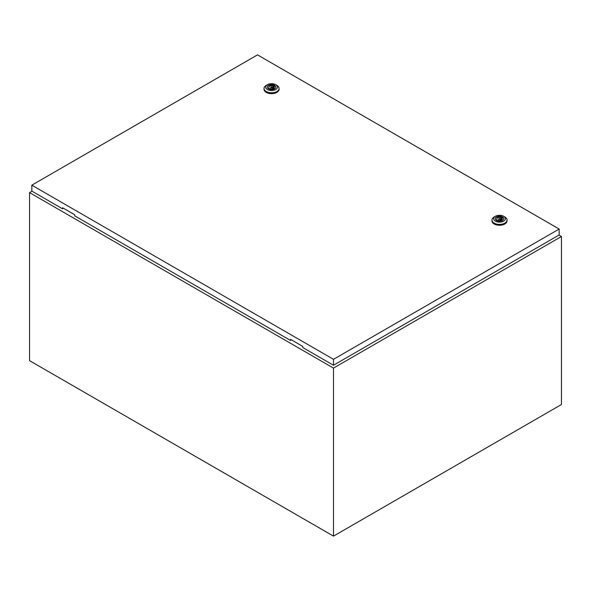 <?xml version="1.0" encoding="UTF-8"?>
<svg xmlns="http://www.w3.org/2000/svg" width="591" height="591" viewBox="0 0 591 591"><rect width="100%" height="100%" fill="white"/><g stroke="black" fill="none" stroke-linecap="round" stroke-linejoin="round"><path stroke-width="0.89" d="M32.017 191.196L29.55 192.622L333.494 368.104L561.45 236.496L558.983 235.07M561.45 236.496L561.45 404.517L333.494 536.126L29.55 360.65L29.55 192.622M333.494 368.104L333.494 536.126M270.996 87.756A0.805 0.465 0 0 0 272.133 87.091A0.805 0.465 0 0 0 270.996 87.756M276.884 85.363L275.746 84.705L276.884 85.363A7.52 4.344 180 0 1 279.085 88.436A7.52 4.344 180 0 1 274.446 92.447A7.52 4.344 180 0 1 266.245 91.502A7.52 4.344 180 0 1 264.044 88.436A7.52 4.344 180 0 1 266.245 85.363L267.383 84.705A5.91 3.413 180 0 1 275.746 84.705L275.746 84.705A5.91 3.413 180 0 1 275.746 89.529A5.91 3.413 180 0 1 267.383 89.529A5.91 3.413 180 0 1 267.383 84.705M279.085 88.436L279.085 89.307A7.52 4.344 180 0 1 274.446 93.319A7.52 4.344 180 0 1 266.245 92.381A7.52 4.344 180 0 1 264.044 89.307L264.044 88.436M267.25 87.269A4.322 2.497 180 0 1 270.035 85.089A4.322 2.497 180 0 1 274.623 85.658A4.322 2.497 180 0 1 275.879 87.269M268.506 88.879A4.322 2.497 180 0 1 267.243 87.113A4.322 2.497 180 0 1 269.91 84.808A4.322 2.497 180 0 1 274.623 85.348A4.322 2.497 180 0 1 275.886 87.113A4.322 2.497 180 0 1 273.219 89.426A4.322 2.497 180 0 1 268.506 88.879M270.124 88.805A2.792 1.61 0 0 0 272.939 88.827A2.792 1.61 0 0 0 274.357 87.424A2.792 1.61 0 0 0 273.958 86.589L274.512 86.271L273.559 85.725L273.005 86.042A2.792 1.61 0 0 0 270.19 86.02A2.792 1.61 0 0 0 268.772 87.424A2.792 1.61 0 0 0 269.171 88.258L268.617 88.576L269.57 89.123L270.124 88.805M273.958 88.258L273.958 86.589M269.171 88.894L269.171 88.258M273.005 88.805L273.005 86.042M273.559 88.554L273.559 85.725M498.952 219.364A0.805 0.465 0 0 0 500.089 218.707A0.805 0.465 0 0 0 498.952 219.364M504.84 216.971L503.702 216.313L504.84 216.971A7.52 4.344 180 0 1 507.041 220.044A7.52 4.344 180 0 1 502.402 224.055A7.52 4.344 180 0 1 494.202 223.11A7.52 4.344 180 0 1 492 220.044A7.52 4.344 180 0 1 494.202 216.971L495.339 216.313A5.91 3.413 180 0 1 503.702 216.313L503.702 216.313A5.91 3.413 180 0 1 503.702 221.137A5.91 3.413 180 0 1 495.339 221.137A5.91 3.413 180 0 1 495.339 216.313M507.041 220.044L507.041 220.923A7.52 4.344 180 0 1 502.402 224.935A7.52 4.344 180 0 1 494.202 223.989A7.52 4.344 180 0 1 492 220.923L492 220.044M495.206 218.877A4.322 2.497 180 0 1 497.991 216.698A4.322 2.497 180 0 1 502.579 217.266A4.322 2.497 180 0 1 503.842 218.877M496.462 220.495A4.322 2.497 180 0 1 495.199 218.729A4.322 2.497 180 0 1 497.866 216.417A4.322 2.497 180 0 1 502.579 216.963A4.322 2.497 180 0 1 503.85 218.729A4.322 2.497 180 0 1 501.175 221.034A4.322 2.497 180 0 1 496.462 220.495M498.08 220.413A2.792 1.61 0 0 0 500.895 220.436A2.792 1.61 0 0 0 502.313 219.032A2.792 1.61 0 0 0 501.914 218.197L502.468 217.88L501.515 217.333L500.961 217.651A2.792 1.61 0 0 0 498.147 217.628A2.792 1.61 0 0 0 496.728 219.032A2.792 1.61 0 0 0 497.127 219.867L496.58 220.184L497.526 220.731L498.08 220.413M501.914 219.867L501.914 218.197M497.127 220.502L497.127 219.867M500.961 220.413L500.961 217.651M501.515 220.162L501.515 217.333M31.833 185.168L333.494 359.328L559.167 229.035L257.506 54.874L31.833 185.168L31.833 191.085L62.602 208.852L62.602 207.759L74.761 214.777L74.761 215.878L290.558 340.468L291.134 339.699M559.167 229.035L559.167 234.959L333.494 365.253L302.718 347.486L302.718 346.385L290.558 339.367L290.558 340.468M333.494 359.328L333.494 365.253M63.171 208.091L62.602 208.852M272.37 88.968L272.37 87.424M270.759 88.968L270.759 87.424M500.326 220.576L500.326 219.032M498.715 220.576L498.715 219.032"/></g></svg>
